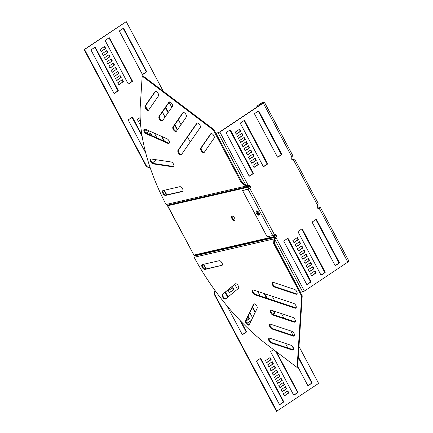 <?xml version="1.0" encoding="UTF-8"?>
<svg xmlns="http://www.w3.org/2000/svg" width="433" height="433" viewBox="0 0 433 433"><rect width="100%" height="100%" fill="white"/><g stroke="black" fill="none" stroke-linecap="round" stroke-linejoin="round"><path stroke-width="0.65" d="M238.372 288.459A2.787 1.434 -123.7 0 0 238.231 285.85A2.787 1.434 -123.7 0 0 235.216 283.875A2.787 1.434 -123.7 0 0 235.157 283.918L222.465 294.37A2.787 1.434 -123.7 0 0 222.919 297.493A2.787 1.434 -123.7 0 0 225.62 298.954A2.787 1.434 -123.7 0 0 225.68 298.911L238.372 288.459M257.148 308.274A2.787 1.434 -123.7 0 0 256.785 305.958A2.787 1.434 -123.7 0 0 253.77 303.977A2.787 1.434 -123.7 0 0 253.494 304.312L245.619 320.729A2.787 1.434 -123.7 0 0 246.491 323.841A2.787 1.434 -123.7 0 0 248.991 325.031A2.787 1.434 -123.7 0 0 249.273 324.696L257.148 308.274M221.734 265.575A2.787 1.434 -123.7 0 0 221.994 265.461A2.787 1.434 -123.7 0 0 221.912 262.809A2.787 1.434 -123.7 0 0 219.158 260.72L202.4 264.579A2.787 1.434 -123.7 0 0 202.141 264.687A2.787 1.434 -123.7 0 0 202.352 267.578A2.787 1.434 -123.7 0 0 204.977 269.429L222.189 265.267M272.882 282.343A2.787 1.434 -123.7 0 0 273.228 284.79A2.787 1.434 -123.7 0 0 275.301 286.776L296.421 293.818A2.787 1.434 -123.7 0 0 297.011 293.888M295.853 294.196A2.787 1.434 -123.7 0 0 296.767 294.142A2.787 1.434 -123.7 0 0 296.692 291.49A2.787 1.434 -123.7 0 0 294.592 289.455L273.472 282.413A2.787 1.434 -123.7 0 0 272.557 282.468A2.787 1.434 -123.7 0 0 272.514 284.876A2.787 1.434 -123.7 0 0 274.733 287.155L295.853 294.196L296.421 293.818M252.98 289.964A2.787 1.434 -123.7 0 0 253.327 292.41A2.787 1.434 -123.7 0 0 255.4 294.391L295.528 307.776A2.787 1.434 -123.7 0 0 296.118 307.841M294.965 308.155A2.787 1.434 -123.7 0 0 295.88 308.101A2.787 1.434 -123.7 0 0 295.799 305.444A2.787 1.434 -123.7 0 0 293.704 303.414L253.57 290.029A2.787 1.434 -123.7 0 0 252.656 290.083A2.787 1.434 -123.7 0 0 252.612 292.491A2.787 1.434 -123.7 0 0 254.831 294.77L294.965 308.155L295.528 307.776M271.101 310.255A2.787 1.434 -123.7 0 0 271.448 312.702A2.787 1.434 -123.7 0 0 273.515 314.688L294.64 321.73A2.787 1.434 -123.7 0 0 295.225 321.8M294.072 322.109A2.787 1.434 -123.7 0 0 294.987 322.055A2.787 1.434 -123.7 0 0 294.905 319.402A2.787 1.434 -123.7 0 0 292.811 317.367L271.691 310.326A2.787 1.434 -123.7 0 0 270.771 310.38A2.787 1.434 -123.7 0 0 270.733 312.788A2.787 1.434 -123.7 0 0 272.952 315.067L294.072 322.109L294.64 321.73M270.208 324.214A2.787 1.434 -123.7 0 0 270.555 326.661A2.787 1.434 -123.7 0 0 272.628 328.642L293.747 335.689A2.787 1.434 -123.7 0 0 294.337 335.754M293.179 336.068A2.787 1.434 -123.7 0 0 294.094 336.013A2.787 1.434 -123.7 0 0 294.018 333.356A2.787 1.434 -123.7 0 0 291.918 331.326L270.798 324.279A2.787 1.434 -123.7 0 0 269.883 324.333A2.787 1.434 -123.7 0 0 269.84 326.747A2.787 1.434 -123.7 0 0 272.059 329.02L293.179 336.068L293.747 335.689M269.321 338.168A2.787 1.434 -123.7 0 0 269.662 340.614A2.787 1.434 -123.7 0 0 271.735 342.6L292.854 349.642A2.787 1.434 -123.7 0 0 293.444 349.712M292.286 350.021A2.787 1.434 -123.7 0 0 293.206 349.967A2.787 1.434 -123.7 0 0 293.125 347.315A2.787 1.434 -123.7 0 0 291.03 345.28L269.905 338.238A2.787 1.434 -123.7 0 0 268.99 338.292A2.787 1.434 -123.7 0 0 268.947 340.701A2.787 1.434 -123.7 0 0 271.166 342.979L292.286 350.021L292.854 349.642M173.795 166.467A2.787 1.434 56.3 0 1 173.476 166.467L153.65 163.501A2.787 1.434 56.3 0 1 151.415 161.633A2.787 1.434 56.3 0 1 150.971 159.008M173.476 164.069A2.787 1.434 56.3 0 1 173.557 166.727A2.787 1.434 56.3 0 1 172.908 166.846L153.082 163.88A2.787 1.434 56.3 0 1 150.689 161.72A2.787 1.434 56.3 0 1 150.641 159.127A2.787 1.434 56.3 0 1 151.29 159.008L171.116 161.974A2.787 1.434 56.3 0 1 173.476 164.069M169.26 143.139A2.787 1.434 56.3 0 1 168.491 142.998L146.776 133.391A2.787 1.434 56.3 0 1 144.822 131.361A2.787 1.434 56.3 0 1 144.541 129.034M168.94 140.741A2.787 1.434 56.3 0 1 169.022 143.393A2.787 1.434 56.3 0 1 167.923 143.377L146.208 133.77A2.787 1.434 56.3 0 1 144.119 131.448A2.787 1.434 56.3 0 1 144.211 129.153A2.787 1.434 56.3 0 1 145.309 129.169L167.024 138.776A2.787 1.434 56.3 0 1 168.94 140.741M182.547 188.783A2.787 1.434 56.3 0 1 182.629 191.435A2.787 1.434 56.3 0 1 182.374 191.543L165.617 195.402A2.787 1.434 56.3 0 1 162.992 193.546A2.787 1.434 56.3 0 1 162.781 190.661A2.787 1.434 56.3 0 1 163.035 190.552L179.792 186.693A2.787 1.434 56.3 0 1 182.547 188.783M213.842 135.675A2.787 1.434 56.3 0 1 214.129 138.127L204.289 152.302A2.787 1.434 56.3 0 1 204.084 152.503A2.787 1.434 56.3 0 1 201.507 151.209A2.787 1.434 56.3 0 1 200.782 148.075L210.622 133.905A2.787 1.434 56.3 0 1 210.828 133.7A2.787 1.434 56.3 0 1 213.842 135.675M199.922 125.132A2.787 1.434 56.3 0 1 200.208 127.583L181.514 154.511A2.787 1.434 56.3 0 1 181.308 154.716A2.787 1.434 56.3 0 1 178.732 153.423A2.787 1.434 56.3 0 1 178.006 150.283L196.706 123.356A2.787 1.434 56.3 0 1 196.912 123.151A2.787 1.434 56.3 0 1 199.922 125.132M186.006 114.588A2.787 1.434 56.3 0 1 186.293 117.034L176.453 131.21A2.787 1.434 56.3 0 1 176.247 131.41A2.787 1.434 56.3 0 1 173.665 130.122A2.787 1.434 56.3 0 1 172.946 126.983L182.786 112.813A2.787 1.434 56.3 0 1 182.991 112.607A2.787 1.434 56.3 0 1 186.006 114.588M172.085 104.039A2.787 1.434 56.3 0 1 172.372 106.491L162.532 120.661A2.787 1.434 56.3 0 1 162.326 120.867A2.787 1.434 56.3 0 1 159.745 119.573A2.787 1.434 56.3 0 1 159.025 116.439L168.865 102.264A2.787 1.434 56.3 0 1 169.07 102.064A2.787 1.434 56.3 0 1 172.085 104.039M158.164 93.496A2.787 1.434 56.3 0 1 158.451 95.942L148.611 110.117A2.787 1.434 56.3 0 1 148.405 110.323A2.787 1.434 56.3 0 1 145.829 109.029A2.787 1.434 56.3 0 1 145.109 105.896L154.949 91.72A2.787 1.434 56.3 0 1 155.155 91.515A2.787 1.434 56.3 0 1 158.164 93.496M259.41 214.232A2.468 1.272 56.3 0 1 257.662 212.473A2.468 1.272 56.3 0 1 257.229 210.968M257.094 212.852A2.468 1.272 56.3 0 1 256.747 210.86A2.468 1.272 56.3 0 0 257.094 212.852A2.468 1.272 56.3 0 0 259.329 214.725A2.468 1.272 56.3 0 1 257.094 212.852M234.859 220.126A2.468 1.272 56.3 0 1 232.526 218.259A2.468 1.272 56.3 0 1 232.223 216.175M231.958 218.638A2.468 1.272 56.3 0 1 231.888 216.289A2.468 1.272 56.3 0 1 234.556 218.043A2.468 1.272 56.3 0 1 234.626 220.392A2.468 1.272 56.3 0 1 231.958 218.638M167.603 205.648L167.706 205.821A154.364 79.445 56.3 0 1 167.679 205.762L167.252 205.383A154.364 38.25 10.5 0 1 166.905 205.264L247.167 186.78L247.308 186.022L247.714 186.125A1.591 1.337 77 0 1 248.569 186.888L249.419 188.479M274.1 234.903L274.793 236.207A1.591 1.337 -103 0 1 274.982 237.408L274.322 237.187A0.796 0.671 -103 0 0 274.23 236.586L273.499 235.222M167.679 205.762L248.001 187.267L248.818 188.799L249.311 188.561A1.591 1.337 77 0 0 248.482 185.595M167.506 205.81L193.87 255.026A154.364 79.445 -123.7 0 0 193.903 255.086L274.23 236.586M151.187 135.345L150.343 133.277M152.324 162.759L154.911 161.033A0.401 0.336 77 0 0 155.014 160.497L154.478 159.485M142.111 136.233L132.168 117.527A0.401 0.336 77 0 0 131.995 117.354M146.197 133.045L149.163 131.064L149.033 130.82M163.831 140.936L161.352 136.271M147.047 109.37L146.349 108.055A0.401 0.336 77 0 0 146.181 107.882M177.259 130.041L174.602 125.04M168.047 112.715L165.39 107.714M138.338 121.386L140.276 120.093M116.601 80.5L120.791 77.702L119.757 75.759M114.388 76.343L118.582 73.54L117.549 71.597M112.179 72.181L116.369 69.383L115.335 67.44M109.966 68.024L114.16 65.226L113.127 63.283M114.128 93.42L117.695 91.038A0.401 0.336 77 0 0 117.798 90.502L94.951 47.533A0.401 0.336 77 0 0 94.778 47.359M103.335 55.548L107.525 52.75L106.491 50.807M105.544 59.711L109.738 56.907L108.705 54.964M107.757 63.867L111.947 61.069L110.913 59.126M118.81 84.657L123.004 81.859L121.971 79.916M128.314 83.948L131.881 81.566A0.401 0.336 77 0 0 131.978 81.031L109.132 38.061A0.401 0.336 77 0 0 108.959 37.888M142.495 74.476L146.062 72.094A0.401 0.336 77 0 0 146.165 71.559L123.318 28.589A0.401 0.336 77 0 0 123.145 28.416M101.122 51.392L105.316 48.593L104.283 46.65M214.93 290.327L214.205 294.229L276.476 411.35L318.596 383.405L298.986 346.524M203.321 264.368L205.783 268.996M166.424 194.969L163.961 190.341M150.283 168.02L146.403 166.716L84.126 49.595L126.247 21.65L163.263 91.266M225.09 292.297L227.715 297.233M240.082 320.485L246.025 331.673A0.401 0.336 -103 0 1 245.928 332.208L242.361 334.59M247.99 316.929L249.024 318.872L246.063 320.848M232.516 287.821L233.549 289.764L229.355 292.562M252.369 307.452L255.091 312.566M273.429 310.905L274.392 312.729A0.401 0.336 -103 0 1 274.295 313.265L272.774 314.277M264.211 293.579L266.636 298.142M249.522 324.171L248.699 324.723M250.204 321.086L250.62 321.876M271.94 361.972L272.974 363.915L268.785 366.719M274.154 366.129L275.188 368.077L270.993 370.875M276.362 370.291L277.396 372.234L273.207 375.032M278.576 374.448L279.61 376.391L275.415 379.189M260.228 358.524A0.401 0.336 -103 0 1 260.401 358.697L283.247 401.667A0.401 0.336 -103 0 1 283.144 402.203L279.577 404.584M285.206 386.923L286.24 388.866L282.051 391.665M282.998 382.761L284.032 384.71L279.837 387.508M280.784 378.604L281.818 380.547L277.629 383.346M269.732 357.815L270.766 359.758L266.571 362.556M275.632 351.195L297.428 392.195A0.401 0.336 -103 0 1 297.33 392.731L293.763 395.113M298.277 357.642L311.614 382.723A0.401 0.336 -103 0 1 311.511 383.259L307.944 385.641M292.037 345.907L293.606 348.857M287.42 391.08L288.454 393.023L284.259 395.822M151.355 135.415L151.794 135.123L150.689 133.045L148.817 134.295M141.905 134.961L132.585 117.43A0.401 0.336 77 0 0 132.119 117.273L128.428 119.735A0.401 0.336 77 0 0 128.33 120.271L145.737 153.011M152.438 162.868L155.333 160.935A0.401 0.336 77 0 0 155.431 160.399L154.987 159.561M140.471 122.967L139.518 123.6L140.703 125.624M146.332 133.137L149.499 131.026M146.96 129.9L144.811 131.334M147.794 109.885L146.771 107.958A0.401 0.336 77 0 0 146.3 107.801L145.986 108.012M164.448 141.212L161.964 136.541M154.424 133.202L156.908 137.873M177.525 129.656L174.867 124.655M168.313 112.331L165.655 107.33M162.391 112.033L165.049 117.034M140.157 117.543L137.304 119.443L138.414 121.521L140.287 120.271M121.208 77.604L120.103 75.526L115.568 78.557L116.672 80.635L120.791 77.702M118.999 73.448L117.895 71.369L113.354 74.4L114.458 76.479L118.582 73.54M116.791 69.285L115.681 67.207L111.146 70.238L112.25 72.316L116.369 69.383M114.577 65.129L113.473 63.05L108.932 66.081L110.036 68.16L114.16 65.226M95.368 47.435A0.401 0.336 77 0 0 94.903 47.278L91.211 49.741A0.401 0.336 77 0 0 91.114 50.277L113.96 93.247A0.401 0.336 77 0 0 114.426 93.404L118.117 90.941A0.401 0.336 77 0 0 118.214 90.405L95.368 47.435L94.951 47.533M107.947 52.653L106.837 50.574L102.302 53.605L103.406 55.684L107.525 52.75M110.155 56.815L109.051 54.737L104.51 57.768L105.62 59.846L109.738 56.907M112.369 60.972L111.259 58.893L106.724 61.924L107.828 64.003L111.947 61.069M123.421 81.761L122.317 79.683L117.776 82.714L118.88 84.792L123.004 81.859M105.398 40.269A0.401 0.336 77 0 0 105.295 40.805L128.141 83.775A0.401 0.336 77 0 0 128.612 83.932L132.298 81.469A0.401 0.336 77 0 0 132.395 80.933L109.549 37.963A0.401 0.336 77 0 0 109.084 37.806L105.398 40.269M119.578 30.797A0.401 0.336 77 0 0 119.481 31.333L142.327 74.303A0.401 0.336 77 0 0 142.793 74.46L146.484 71.997A0.401 0.336 77 0 0 146.581 71.461L123.735 28.491A0.401 0.336 77 0 0 123.27 28.334L119.578 30.797M101.198 51.527L105.733 48.496L104.629 46.418L100.088 49.449L101.198 51.527M169.135 102.312L171.798 107.319M178.347 119.638L181.01 124.644M187.559 136.963L190.222 141.97M150.197 167.75L146.819 166.618L84.549 49.497L126.247 21.65M166.84 194.872L164.378 190.244M203.743 264.271L206.205 268.898M215.25 290.765L214.622 294.131L276.898 411.253M293.109 335.472L290.684 330.915M283.896 318.147L281.472 313.589M274.684 300.821L272.26 296.264M230.583 294.873L231.411 294.191M241.127 321.567L246.447 331.575A0.401 0.336 -103 0 1 246.345 332.111L242.659 334.574A0.401 0.336 -103 0 1 242.193 334.417L227.016 305.877M225.42 292.026L228.045 296.962M247.752 317.086L248.336 316.696L249.44 318.775L246.058 321.032M232.862 287.588L233.966 289.666L229.425 292.697L228.321 290.619L232.862 287.588M252.58 317.8L249.857 312.691M237.403 289.26L234.778 284.319M252.596 306.986L255.313 312.101M260.201 295.993L257.776 291.431M264.785 293.769L267.21 298.332M273.997 311.094L274.814 312.631A0.401 0.336 -103 0 1 274.711 313.167L272.904 314.374M246.918 323.278L250.55 320.853L250.848 321.41M249.392 324.441L248.905 324.772M272.287 361.739L273.396 363.817L268.855 366.848L267.751 364.77L272.287 361.739M274.5 365.901L275.604 367.98L271.069 371.011L269.959 368.932L274.5 365.901M276.709 370.058L277.818 372.136L273.277 375.167L272.173 373.089L276.709 370.058M278.922 374.215L280.027 376.293L275.485 379.324L274.381 377.246L278.922 374.215M283.664 401.57A0.401 0.336 -103 0 1 283.566 402.105L279.875 404.568A0.401 0.336 -103 0 1 279.409 404.411L256.563 361.441A0.401 0.336 -103 0 1 256.661 360.905L260.352 358.443A0.401 0.336 -103 0 1 260.818 358.6L283.664 401.57L283.247 401.667M285.553 386.691L286.657 388.769L282.121 391.8L281.017 389.722L285.553 386.691M283.344 382.534L284.449 384.612L279.907 387.643L278.803 385.565L283.344 382.534M281.131 378.372L282.24 380.45L277.699 383.481L276.595 381.403L281.131 378.372M270.078 357.582L271.182 359.661L266.647 362.692L265.537 360.613L270.078 357.582M276.416 351.796L297.844 392.098A0.401 0.336 -103 0 1 297.747 392.634L294.061 395.096A0.401 0.336 -103 0 1 293.59 394.939L270.744 351.969A0.401 0.336 -103 0 1 270.847 351.434L273.553 349.626M298.326 356.852L312.031 382.626A0.401 0.336 -103 0 1 311.933 383.162L308.242 385.624A0.401 0.336 -103 0 1 307.776 385.467L297.709 366.535M287.837 347.97L285.412 343.407M283.225 393.878L287.766 390.847L288.871 392.926L284.329 395.957L283.225 393.878M146.403 166.716L146.819 166.618M84.126 49.595L84.549 49.497M105.316 48.593L105.733 48.496M149.163 131.064L149.439 130.999M151.377 135.22L151.794 135.123M248.001 187.267A0.796 0.671 77 0 0 247.573 186.883L247.459 186.044M247.308 186.022L246.453 185.746L245.884 186.125L247.319 186.802M142.186 76.105L213.29 129.976L213.853 129.597L142.749 75.726L142.186 76.105L140.287 105.809A154.364 79.445 56.3 0 0 166.055 204.506L166.905 205.264M213.853 129.597L242.15 182.482L216.035 133.375L219.336 132.184L262.734 103.195A1.992 0.325 -28 0 0 263.443 102.502A1.992 0.325 -28 0 0 262.414 102.729A1.992 0.325 -28 0 0 260.639 103.676L257.234 105.955L257.597 106.626M213.29 129.976L241.295 182.645L241.863 182.266M148.649 110.063A2.787 1.434 56.3 0 1 146.208 108.38A2.787 1.434 56.3 0 1 145.672 105.517L155.479 91.395M162.57 120.612A2.787 1.434 56.3 0 1 160.123 118.923A2.787 1.434 56.3 0 1 159.593 116.06L169.395 101.939M176.485 131.156A2.787 1.434 56.3 0 1 174.044 129.467A2.787 1.434 56.3 0 1 173.514 126.604L183.316 112.483M181.551 154.457A2.787 1.434 56.3 0 1 179.105 152.768A2.787 1.434 56.3 0 1 178.575 149.905L197.237 123.032M204.327 152.248A2.787 1.434 56.3 0 1 201.881 150.56A2.787 1.434 56.3 0 1 201.35 147.696L211.152 133.575M182.867 191.18L166.185 195.023A2.787 1.434 56.3 0 1 163.739 193.448A2.787 1.434 56.3 0 1 163.111 190.536M241.295 182.645L245.884 186.125L166.055 204.506M246.101 185.481L246.453 185.746M214.205 294.229L214.622 294.131M288.454 393.023L288.871 392.926M270.766 359.758L271.182 359.661M281.818 380.547L282.24 380.45M284.032 384.71L284.449 384.612M286.24 388.866L286.657 388.769M279.61 376.391L280.027 376.293M277.396 372.234L277.818 372.136M275.188 368.077L275.604 367.98M272.974 363.915L273.396 363.817M233.549 289.764L233.966 289.666M249.024 318.872L249.44 318.775M297.103 367.465L301.66 296.172L302.223 295.793L297.671 367.087L297.103 367.465L267.48 345.02A154.364 79.445 -123.7 0 1 194.119 257.283L193.924 256.082A154.364 74.108 -71.4 0 1 194 255.686L193.903 255.086M193.924 256.082L274.192 237.598L274.852 237.82L274.982 237.408M274.852 237.82L273.948 238.902L274.192 237.598L274.928 237.701M274.268 237.479L274.322 237.187L194 255.686M302.223 295.793L274.219 243.124L274.517 238.523M301.66 296.172L273.656 243.503L274.219 243.124M202.471 264.563A2.787 1.434 -123.7 0 0 203.099 267.475A2.787 1.434 -123.7 0 0 205.545 269.05L222.226 265.212M254.101 303.852A2.787 1.434 -123.7 0 0 254.057 303.934L246.182 320.35A2.787 1.434 -123.7 0 0 246.864 323.197A2.787 1.434 -123.7 0 0 249.229 324.772M235.444 283.772L223.033 293.991A2.787 1.434 -123.7 0 0 223.358 296.919A2.787 1.434 -123.7 0 0 225.961 298.678M273.656 243.503L273.948 238.902L194.119 257.283M248.109 189.27L272.703 235.53L267.156 236.808L242.556 190.547L248.109 189.27L249.836 188.436A1.591 1.337 77 0 0 248.358 185.665L247.681 185.676M256.385 213.328A2.468 1.272 56.3 0 1 256.314 210.974A2.468 1.272 56.3 0 1 258.983 212.727A2.468 1.272 56.3 0 1 259.053 215.077A2.468 1.272 56.3 0 1 256.385 213.328M272.703 235.53L274.43 234.697A1.591 1.337 -103 0 1 275.902 237.468L275.383 237.593L274.722 239.325L274.473 243.276L300.583 292.389L304.404 291.073L347.807 262.089A2.982 0.493 -28 0 0 348.874 261.05L320.371 207.445A2.982 0.493 152 0 1 319.305 208.484A1.591 1.337 -103 0 1 317.362 206.276L318.141 203.256L295.052 159.831L293.347 159.669L317.719 205.496M274.554 234.626A1.591 1.337 -103 0 1 275.383 237.593M287.469 238.523A0.401 0.336 -103 0 1 287.604 238.675L310.45 281.645A0.401 0.336 -103 0 1 310.353 282.181L306.856 284.513M315.836 219.58A0.401 0.336 -103 0 1 315.971 219.731L338.817 262.701A0.401 0.336 -103 0 1 338.72 263.237L335.223 265.57M301.655 229.052A0.401 0.336 -103 0 1 301.79 229.203L324.636 272.173A0.401 0.336 -103 0 1 324.534 272.709L321.037 275.042M296.957 237.825L297.969 239.736L293.866 242.48M299.165 241.982L300.183 243.893L296.075 246.637M301.379 246.144L302.391 248.055L298.288 250.794M303.587 250.301L304.605 252.212L300.497 254.95M305.801 254.458L306.813 256.368L302.71 259.113M308.009 258.615L309.027 260.525L304.919 263.269M310.223 262.777L311.235 264.682L307.132 267.426M312.431 266.934L313.449 268.844L309.341 271.583M314.645 271.09L315.657 273.001L311.554 275.74M317.887 208.397A1.992 0.325 152 0 1 319.489 207.91A1.992 0.325 152 0 1 318.78 208.603A1.591 1.337 -103 0 1 318.656 208.679M249.202 176.09L252.704 173.757A0.401 0.336 77 0 0 252.802 173.222L229.955 130.252A0.401 0.336 77 0 0 229.82 130.1M277.569 157.147L281.071 154.814A0.401 0.336 77 0 0 281.169 154.278L258.322 111.308A0.401 0.336 77 0 0 258.187 111.157M263.388 166.618L266.885 164.286A0.401 0.336 77 0 0 266.982 163.75L244.136 120.78A0.401 0.336 77 0 0 244.006 120.628M253.906 167.322L258.008 164.578L256.991 162.667M251.692 163.16L255.795 160.421L254.783 158.51M249.484 159.003L253.586 156.264L252.569 154.354M247.27 154.846L251.378 152.102L250.361 150.191M245.062 150.689L249.164 147.945L248.147 146.035M242.848 146.527L246.956 143.788L245.939 141.878M240.64 142.37L244.742 139.632L243.725 137.721M238.426 138.214L242.534 135.469L241.517 133.559M236.218 134.057L240.32 131.313L239.303 129.402M283.972 240.862L287.658 238.399A0.401 0.336 -103 0 1 288.129 238.556L310.975 281.52A0.401 0.336 -103 0 1 310.878 282.056L307.186 284.519A0.401 0.336 -103 0 1 306.721 284.362L283.875 241.398A0.401 0.336 -103 0 1 283.972 240.862M312.339 221.918L316.025 219.455A0.401 0.336 -103 0 1 316.496 219.612L339.342 262.577A0.401 0.336 -103 0 1 339.245 263.112L335.553 265.575A0.401 0.336 -103 0 1 335.088 265.418L312.242 222.454A0.401 0.336 -103 0 1 312.339 221.918M298.158 231.39L301.844 228.927A0.401 0.336 -103 0 1 302.31 229.084L325.156 272.048A0.401 0.336 -103 0 1 325.059 272.584L321.373 275.047A0.401 0.336 -103 0 1 320.902 274.89L298.056 231.926A0.401 0.336 -103 0 1 298.158 231.39M298.494 239.617L293.953 242.648L292.849 240.569L297.39 237.538L298.494 239.617L297.969 239.736M300.708 243.774L296.167 246.805L295.062 244.726L299.598 241.695L300.708 243.774L300.183 243.893M302.916 247.93L298.375 250.961L297.271 248.883L301.812 245.852L302.916 247.93L302.391 248.055M305.124 252.087L300.589 255.124L299.484 253.04L304.02 250.009L305.124 252.087L304.605 252.212M307.338 256.249L302.797 259.28L301.693 257.202L306.234 254.171L307.338 256.249L306.813 256.368M309.546 260.406L305.011 263.437L303.906 261.359L308.442 258.328L309.546 260.406L309.027 260.525M311.76 264.563L307.219 267.594L306.115 265.516L310.656 262.485L311.76 264.563L311.235 264.682M313.968 268.72L309.433 271.751L308.328 269.672L312.864 266.641L313.968 268.72L313.449 268.844M311.641 275.913L310.537 273.835L315.078 270.804L316.182 272.882L311.641 275.913M216.035 133.375L219.856 132.06L263.259 103.076A2.982 0.493 -28 0 0 264.325 102.036L292.827 155.642A2.982 0.493 152 0 1 291.761 156.681A1.591 1.337 77 0 0 292.567 159.647L293.347 159.669M249.538 176.101L253.224 173.638A0.401 0.336 77 0 0 253.327 173.097L230.48 130.133A0.401 0.336 77 0 0 230.01 129.976L226.324 132.438A0.401 0.336 77 0 0 226.226 132.974L249.072 175.944A0.401 0.336 77 0 0 249.538 176.101L249.338 176.144M277.905 157.152L281.591 154.689A0.401 0.336 77 0 0 281.694 154.153L258.847 111.189A0.401 0.336 77 0 0 258.377 111.032L254.691 113.495A0.401 0.336 77 0 0 254.593 114.031L277.439 156.995A0.401 0.336 77 0 0 277.905 157.152L277.705 157.201M263.724 166.624L267.41 164.161A0.401 0.336 77 0 0 267.507 163.625L244.661 120.661A0.401 0.336 77 0 0 244.196 120.504L240.504 122.967A0.401 0.336 77 0 0 240.407 123.502L263.253 166.467A0.401 0.336 77 0 0 263.724 166.624L263.524 166.673M257.424 162.38L252.888 165.411L253.992 167.49L258.533 164.459L257.424 162.38M255.216 158.218L250.675 161.249L251.784 163.333L256.32 160.297L255.216 158.218M253.007 154.061L248.466 157.092L249.57 159.171L254.111 156.14L253.007 154.061M250.794 149.905L246.253 152.936L247.362 155.014L251.898 151.983L250.794 149.905M248.585 145.748L244.044 148.779L245.148 150.857L249.689 147.826L248.585 145.748M246.372 141.586L241.836 144.617L242.94 146.7L247.476 143.669L246.372 141.586M244.163 137.429L239.622 140.46L240.726 142.538L245.267 139.507L244.163 137.429M241.95 133.272L237.414 136.303L238.518 138.381L243.054 135.35L241.95 133.272M235.2 132.146L236.304 134.225L240.845 131.194L239.741 129.115L235.2 132.146M317.752 208.284A2.982 0.493 152 0 1 320.371 207.445M304.404 291.073L275.902 237.468L275.193 238.594M242.556 190.547L248.818 188.799M316.182 272.882L315.657 273.001M264.325 102.036A2.982 0.493 -28 0 0 262.777 102.377A2.982 0.493 -28 0 0 260.119 103.801L257.234 105.955M257.164 106.919L256.715 106.074M242.15 182.493L246.09 185.476L248.028 185.67M240.845 131.194L240.32 131.313M243.054 135.35L242.534 135.469M245.267 139.507L244.742 139.632M247.476 143.669L246.956 143.788M249.689 147.826L249.164 147.945M251.898 151.983L251.378 152.102M254.111 156.14L253.586 156.264M256.32 160.297L255.795 160.421M258.533 164.459L258.008 164.578M172.908 166.846L173.476 166.467M167.923 143.377L168.491 142.998M182.374 191.543L182.829 191.24M193.87 255.026L167.706 205.821M123.318 28.589L123.735 28.491M146.165 71.559L146.581 71.461M146.062 72.094L146.484 71.997M109.132 38.061L109.549 37.963M131.978 81.031L132.395 80.933M131.881 81.566L132.298 81.469M117.798 90.502L118.214 90.405M117.695 91.038L118.117 90.941M146.349 108.055L146.771 107.958M132.168 117.527L132.585 117.43M155.014 160.497L155.431 160.399M154.911 161.033L155.333 160.935M247.714 186.125L247.573 186.883L167.252 205.383M154.949 91.72L155.42 91.406M145.109 105.896L145.672 105.517M168.865 102.264L169.341 101.95M159.025 116.439L159.593 116.06M182.786 112.813L183.256 112.493M172.946 126.983L173.514 126.604M178.006 150.283L178.575 149.905M196.706 123.356L197.177 123.042M200.782 148.075L201.35 147.696M210.622 133.905L211.098 133.586M165.617 195.402L166.185 195.023M146.208 133.77L146.776 133.391M153.082 163.88L153.65 163.501M311.511 383.259L311.933 383.162M311.614 382.723L312.031 382.626M297.33 392.731L297.747 392.634M297.428 392.195L297.844 392.098M283.144 402.203L283.566 402.105M260.401 358.697L260.818 358.6M274.295 313.265L274.711 313.167M274.392 312.729L274.814 312.631M245.928 332.208L246.345 332.111M246.025 331.673L246.447 331.575M271.166 342.979L271.735 342.6M272.059 329.02L272.628 328.642M272.952 315.067L273.515 314.688M254.831 294.77L255.4 294.391M274.733 287.155L275.301 286.776M204.977 269.429L205.545 269.05M253.494 304.312L254.057 303.934M245.619 320.729L246.182 320.35M222.465 294.37L223.033 293.991M274.43 234.697L249.836 188.436L249.311 188.561M291.761 156.681L263.259 103.076M248.358 185.665L219.856 132.06M318.78 208.603L319.305 208.484L347.807 262.089M274.722 239.325L302.678 291.907M302.31 229.084L301.79 229.203M325.059 272.584L324.534 272.709M325.156 272.048L324.636 272.173M316.496 219.612L315.971 219.731M339.245 263.112L338.72 263.237M339.342 262.577L338.817 262.701M288.129 238.556L287.604 238.675M310.878 282.056L310.353 282.181M310.975 281.52L310.45 281.645M261.002 104.353L260.639 103.676M246.09 185.476L218.129 132.893M267.507 163.625L266.982 163.75M267.41 164.161L266.885 164.286M244.661 120.661L244.136 120.78M281.694 154.153L281.169 154.278M281.591 154.689L281.071 154.814M258.847 111.189L258.322 111.308M253.327 173.097L252.802 173.222M253.224 173.638L252.704 173.757M230.48 130.133L229.955 130.252"/></g></svg>
